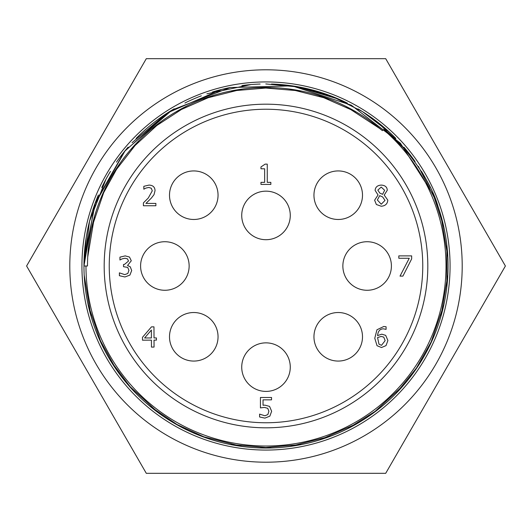<?xml version="1.0" encoding="UTF-8"?>
<svg xmlns="http://www.w3.org/2000/svg" width="532" height="532" viewBox="0 0 532 532"><rect width="100%" height="100%" fill="white"/><g stroke="black" fill="none" stroke-linecap="round" stroke-linejoin="round"><path stroke-width="0.8" d="M26.6 266L146.3 473.327L385.7 473.327L505.4 266L385.7 58.673L146.3 58.673L26.6 266M381.198 187.091L377.833 190.11L379.768 193.056L382.621 194.32L384.636 190.27L381.198 187.091M382.634 196.926L379.668 195.663L377.361 199.992L381.245 204.222L385.015 200.404L382.634 196.926M387.801 200.138C387.482 203.896 385.288 205.931 381.211 206.236L376.357 204.501L374.621 200.192L378.046 194.978L375.113 190.416C375.373 187.124 377.407 185.349 381.211 185.089C385.075 185.302 387.103 187.018 387.289 190.237L384.21 195.091L387.801 200.138M411.655 255.885L411.655 258.918L402.904 276.115L400.017 276.115L409.261 258.266L398.82 258.266L398.82 255.885L411.655 255.885M151.374 330.059L144.604 337.986L151.407 337.96L151.374 330.059M156.421 337.94L156.435 340.121L154.021 340.128L154.054 347.077L151.447 347.09L151.421 340.141L142.483 340.181L142.47 337.328L151.474 326.861L153.967 326.854L154.014 337.946L156.421 337.94M127.467 258.851L125.007 258.233L122.107 258.871L119.946 260.002L119.946 257.136L125.22 255.885L129.482 257.036L131.284 260.773L127.547 265.495L130.274 266.805L131.683 270.542L129.894 275.097L124.914 276.966L119.387 275.722L119.387 272.85L124.747 274.625L127.813 273.488L128.93 270.342L127.713 267.41L123.517 266.692L123.517 264.444L124.422 264.444L128.531 261.052L127.467 258.851M155.876 203.404L155.876 205.744L143.407 205.744L143.407 202.878L148.288 198.01L152.292 190.795L151.287 188.255L148.814 187.437L145.948 188.075L143.833 189.193L143.833 186.306L149.013 185.089C152.91 185.242 154.925 187.091 155.045 190.649L153.994 194.699L151.287 198.157L145.948 203.404L155.876 203.404M270.841 182.35L270.841 184.411L260.973 184.411L260.973 182.35L264.643 182.35L264.643 168.79L260.973 168.79L260.973 166.942L265.155 164.122L267.25 164.122L267.25 182.35L270.841 182.35M269.564 406.395L271.646 411.276L269.857 416.144L264.889 418.125L259.596 416.982L259.596 414.115L264.943 415.785L267.862 414.554L268.893 411.263L267.742 408.343L264.431 407.406L260.434 407.898L260.434 397.477L271.533 397.477L271.533 399.851L263.041 399.851L263.041 405.244L264.876 405.131L269.564 406.395M383.752 337.122L381.158 336.43L377.56 337.561L378.983 344.177L381.511 345.315L385.148 340.64L383.752 337.122M385.68 335.36L387.901 340.513L386.019 345.607L381.504 347.529L377.035 345.707L374.774 338.246L376.955 329.78L383.791 326.488L386.086 326.754L386.099 329.361L383.439 328.829C379.981 328.869 378.019 331.13 377.554 335.612L381.757 334.182L385.68 335.36M290.273 215.433A24.273 24.273 0 0 1 253.864 236.454A24.273 24.273 0 0 1 253.864 194.413A24.273 24.273 0 0 1 290.273 215.433M290.273 367.133A24.273 24.273 0 0 1 253.864 388.154A24.273 24.273 0 0 1 253.864 346.113A24.273 24.273 0 0 1 290.273 367.133M218.047 195.204A24.273 24.273 0 0 1 181.638 216.225A24.273 24.273 0 0 1 181.638 174.183A24.273 24.273 0 0 1 218.047 195.204M362.498 195.204A24.273 24.273 0 0 1 326.089 216.225A24.273 24.273 0 0 1 326.089 174.183A24.273 24.273 0 0 1 362.498 195.204M218.047 336.796A24.273 24.273 0 0 1 181.638 357.817A24.273 24.273 0 0 1 181.638 315.775A24.273 24.273 0 0 1 218.047 336.796M362.498 336.796A24.273 24.273 0 0 1 326.089 357.817A24.273 24.273 0 0 1 326.089 315.775A24.273 24.273 0 0 1 362.498 336.796M391.406 266A24.273 24.273 0 0 1 354.997 287.021A24.273 24.273 0 0 1 354.997 244.979A24.273 24.273 0 0 1 391.406 266M189.139 266A24.273 24.273 0 0 1 152.731 287.021A24.273 24.273 0 0 1 152.731 244.979A24.273 24.273 0 0 1 189.139 266M422.76 266A156.76 156.76 0 0 1 187.623 401.76A156.76 156.76 0 0 1 187.623 130.24A156.76 156.76 0 0 1 422.76 266M86.244 237.312L83.956 266L94.576 204.767L125.153 150.682L172.135 110.004L230.083 87.534L292.194 85.865L351.266 105.15L400.403 143.208L433.853 195.577M438.009 206.389A182.044 182.044 0 0 0 434.99 198.31A182.044 182.044 0 0 1 296.224 445.517A182.044 182.044 0 0 1 98.367 195.018A182.044 182.044 0 0 0 296.224 445.517A182.044 182.044 0 0 0 438.009 206.389C427.974 170.745 390.88 131.683 383.499 129.615L382.388 130.659A178.506 178.506 0 0 0 87.494 266L83.956 266L89.522 221.299L105.908 179.364M101.625 196.401L119.394 164.169M151.992 128.644L186.493 106.181M230.895 90.985L271.367 87.581M318.488 95.388L356.221 111.979M87.72 257.029L94.47 216.597M113.482 173.259L138.653 140.913M175.999 111.846L213.538 95.381M260.221 87.594L301.065 90.979M345.827 106.34L380.141 128.764M91.63 227.809L104.937 189.04M130.825 149.419L160.983 121.662M202.606 99.132L242.339 89.07M289.661 89.07L329.394 99.132M371.023 121.662L382.402 130.653M440.935 215.626L447.818 256.896M443.828 304.949L430.262 344.477M403.854 384.895L373.105 413.204M330.651 436.173L290.126 446.434M241.867 446.434L201.349 436.173M158.895 413.204L128.145 384.889M101.745 344.483L88.172 304.949M84.096 259.011L95.594 201.994L124.468 151.487L167.833 112.704L221.199 89.562M265.787 83.95L299.496 87.062L332.048 96.378L362.332 111.514L389.251 132.036M418.371 166.376L436.154 201.296M446.84 245.099L446.84 286.901M432.716 339.123L415.093 370.452M377.82 409.66L347.416 428.825M301.764 444.493L260.108 447.944M206.888 438.188L174.217 423.213M132.062 389.298L110.457 360.583M91.065 316.38L84.189 275.15M132.062 142.702L166.436 113.609M206.888 93.812L250.971 84.588M295.965 86.437L339.123 99.298M377.82 122.34L409.653 154.194M432.716 192.877L443.828 227.051M447.818 275.104L440.935 316.374M418.371 365.624L395.861 393.58M358.009 423.08L319.533 439.997M271.473 447.957L230.196 444.486M179.497 426.185L149.731 406.076M116.481 369.846L98.367 336.982M427.814 266A161.814 161.814 0 0 1 185.089 406.135A161.814 161.814 0 0 1 185.089 125.865A161.814 161.814 0 0 1 427.814 266M101.745 187.517A182.044 182.044 0 0 1 110.457 171.417A182.044 182.044 0 0 0 101.745 187.517M116.481 162.154A182.044 182.044 0 0 1 128.145 147.111A182.044 182.044 0 0 0 116.481 162.154M136.132 138.433A182.044 182.044 0 0 1 174.217 108.787A182.044 182.044 0 0 0 136.132 138.433M184.917 103.015A182.044 182.044 0 0 1 201.349 95.826A182.044 182.044 0 0 0 184.917 103.015M212.494 91.996A182.044 182.044 0 0 1 230.196 87.514A182.044 182.044 0 0 0 212.494 91.996M241.867 85.566A182.044 182.044 0 0 1 260.108 84.056A182.044 182.044 0 0 0 241.867 85.566M271.473 84.043A182.044 182.044 0 0 1 347.416 103.175A182.044 182.044 0 0 0 271.473 84.043M358.009 108.92A182.044 182.044 0 0 1 395.861 138.42A182.044 182.044 0 0 0 358.009 108.92M403.854 147.105A182.044 182.044 0 0 1 415.093 161.548A182.044 182.044 0 0 0 403.854 147.105M421.477 171.311A182.044 182.044 0 0 1 430.262 187.523A182.044 182.044 0 0 0 421.477 171.311M462.202 266A196.202 196.202 0 0 1 167.899 435.914A196.202 196.202 0 0 1 167.899 96.086A196.202 196.202 0 0 1 462.202 266M383.499 129.615A180.022 180.022 0 0 1 341.019 429.643A180.022 180.022 0 0 1 85.978 266M450.065 266A184.065 184.065 0 0 0 173.964 106.593A184.065 184.065 0 0 0 173.964 425.407A184.065 184.065 0 0 0 450.065 266"/></g></svg>
